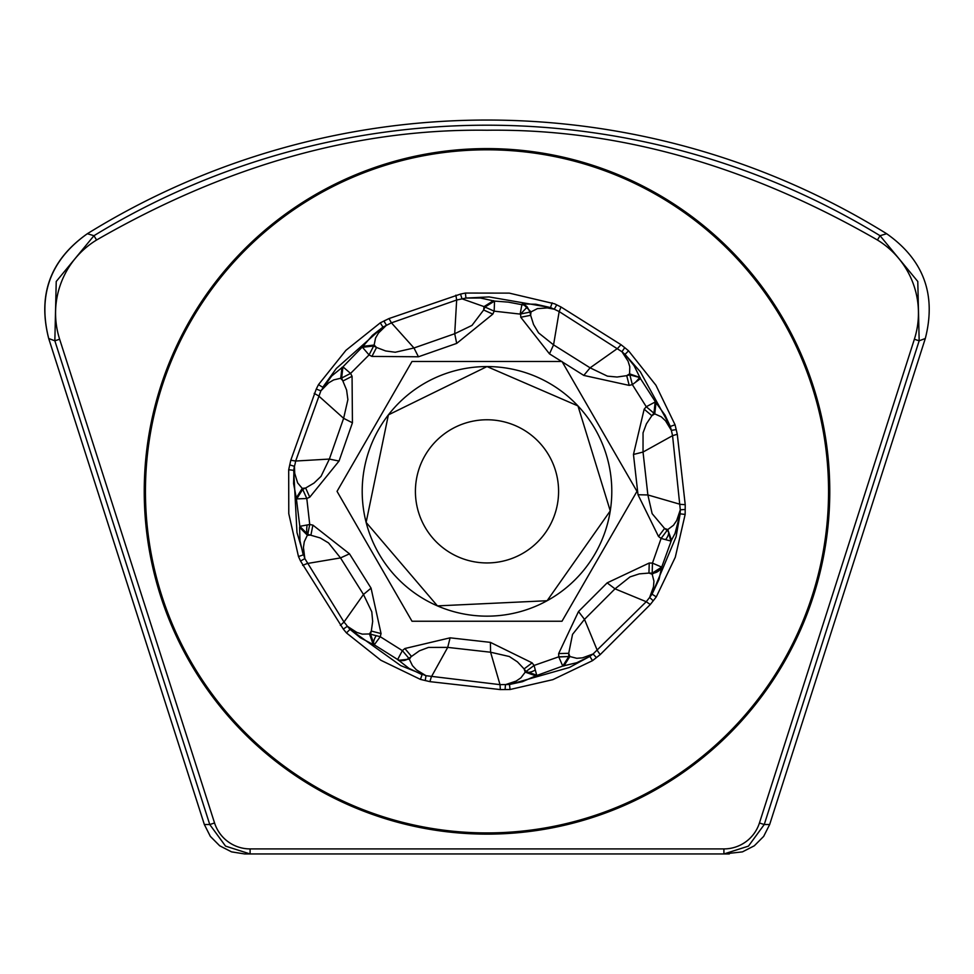 <?xml version="1.0" encoding="UTF-8"?>
<svg xmlns="http://www.w3.org/2000/svg" width="974" height="974" viewBox="0 0 974 974"><rect width="100%" height="100%" fill="white"/><g stroke="black" fill="none" stroke-linecap="round" stroke-linejoin="round"><path stroke-width="1.46" d="M769.655 824.528L763.665 836.386L754.29 845.809L742.444 851.873L723.913 853.954L748.47 846.114L764.249 824.528L769.655 824.528L925.3 338.514C936.513 294.696 923.632 259.766 886.657 233.723A759.355 759.355 0 0 0 87.356 233.723A759.355 759.355 0 0 1 486.915 120.045M925.3 338.514L919.164 340.79L917.788 281.486L880.046 235.708L886.657 233.723M729.307 853.954L244.681 853.954L231.556 851.873L219.71 845.809L210.335 836.386L204.345 824.528L209.763 824.528L225.542 846.114L250.099 853.954L250.099 848.914L723.901 848.914L723.913 853.954L244.693 853.954L231.569 851.873L219.722 845.809L210.347 836.386L204.357 824.528L48.712 338.514C37.657 294.757 50.538 259.827 87.356 233.723L93.954 235.708A754.193 754.193 0 0 1 880.046 235.708L877.428 240.006C747.362 165.13 617.224 128.544 487 130.236C356.788 128.544 226.65 165.13 96.584 240.006L93.954 235.708L56.224 281.486L54.848 340.79L209.763 824.528L214.56 822.981L59.645 339.244A85.651 85.651 -74.4 0 1 96.584 240.006M144.237 491.359A342.775 342.775 0 0 0 487 834.134A342.775 342.775 0 0 0 829.775 491.359A342.775 342.775 0 0 0 487 148.596A342.775 342.775 0 0 0 144.237 491.359M318.498 384.608L322.747 387.299L336.322 368.464L382.94 327.106L391.426 322.857L413.974 347.986L418.443 356.776L371.934 356.411L376.548 347.474L385.619 350.944L395.249 352.247L413.974 347.986L454.712 333.729L456.696 343.396L492.832 314.115L483.652 310L471.988 325.401L454.712 333.729L456.66 300.016L391.426 322.857L388.991 318.559L380.262 322.844L345.953 350.299L318.498 384.608L316.27 389.04L290.788 460.252L288.694 469.748L288.779 513.688L298.47 556.544L300.552 561.048L343.298 629.094L346.464 632.93L380.871 660.262L420.427 679.402L429.911 681.642L500.344 689.58L510.059 689.507L552.879 679.645L592.509 660.664L589.842 656.379L576.815 662.697L562.753 666.058L535.834 675.834L525.217 672.145L520.907 677.855L516.135 681.082L505.445 684.661L505.092 689.58M388.991 318.559L460.544 294.075L465.402 293.052L509.317 293.125L554.608 303.815L561.012 306.993L620.998 344.686L624.748 347.669L621.948 351.736L625.004 354.378L628.583 350.835L624.748 347.669M628.583 350.835L655.916 385.229L675.055 424.786L677.283 434.258L685.221 504.678L685.148 514.43L675.286 557.25L656.293 596.867L650.291 604.525L600.179 654.638L592.509 660.664M145.443 491.359A341.557 341.557 0 0 0 657.779 787.162A341.557 341.557 0 0 0 657.779 195.567A341.557 341.557 0 0 0 145.443 491.359M384.56 320.616L384.389 321.846L386.483 325.219L378.448 333.071L375.55 338.051L374.138 345.052L362.973 346.33L372.482 335.287L382.94 327.106L380.262 322.844M341.984 367.332L340.705 378.496L343.116 380.907L352.064 376.293L352.43 422.801L339.037 461.055L309.756 497.19L305.641 488.011L314.005 483.08L321.03 476.359L329.37 459.071L343.627 418.321L347.888 399.62L346.598 390.002L341.631 378.034L333.692 379.909L328.713 382.806L320.86 390.854L331.744 375.952L342.958 366.821L362.973 346.33M339.037 461.055L329.37 459.071L295.658 461.031L320.86 390.854L316.27 389.04M290.788 460.252L295.658 461.031L295.134 463.734L294.452 466.327L289.728 464.878M293.99 468.372L294.452 466.327L294.732 473.388L297.642 482.909L302.244 488.388L296.291 497.909L293.576 483.591L293.99 468.372M298.47 556.544L303.231 554.9L299.968 540.789L299.615 527.409L307.541 535.371L310.937 534.982L312.897 525.12L349.496 553.829L371.057 588.15L381.053 633.575L371.301 631.067L372.677 621.449L371.788 611.782L363.472 594.469L340.51 557.919L328.542 542.932L320.215 537.94L307.76 534.349L304.278 541.739L303.438 547.437L304.838 558.601L296.973 532.547L293.71 470.308L288.694 469.748M371.057 588.15L363.472 594.469L343.992 622.045L304.838 558.601L300.552 561.048M340.34 625.369L343.992 622.045L345.782 624.139L347.377 626.294L343.298 629.094M406.109 659.873L408.861 658.302L402.372 650.62L404.855 648.526L450.11 637.824L490.385 642.365L532.133 662.868L524.097 668.919L517.425 661.857L509.317 656.513L490.592 652.227L447.711 647.393L428.523 647.406L419.429 650.802L408.861 658.302L412.452 665.632L416.397 669.844L425.991 675.7L400.716 665.607L350.019 629.362L347.377 626.294L356.837 632.418L362.34 634.135L369.487 633.952L373.212 644.544L360.331 637.739L350.019 629.362L346.464 632.93M408.788 658.217A10.081 9.935 126.9 0 1 397.648 659.508L374.272 644.825L380.237 636.704L402.372 650.62L397.648 659.508L409.043 668.408L422.095 674.653L420.427 679.402M490.385 642.365L490.592 652.227L500.015 684.649L425.991 675.7L425.236 680.582M535.834 675.834L522.478 681.666L509.499 684.503L500.015 684.649L500.344 689.58M563.849 666.033L569.851 656.525L576.778 658.302L582.525 657.84L593.093 653.992L589.842 656.379L569.437 667.458L509.499 684.503L510.059 689.507M600.179 654.638L597.366 650.583L584.497 619.367L572.542 634.366L568.719 653.311L558.662 653.578L578.507 611.526L584.497 619.367L615.008 588.844L646.237 601.713L593.093 653.992L596.441 657.633M656.293 596.867L652.044 594.177L649.634 597.452L653.262 600.8M658.509 536.479L664.56 528.444L668.213 531.317A10.081 4.237 133.2 0 1 665.619 539.645L661.102 538.427L658.509 536.479L638.007 494.743L633.465 454.468L644.167 409.202L651.862 415.691L646.456 423.763L643.047 432.858L643.035 452.058L647.868 494.95L652.142 513.651L664.56 528.444L667.787 529.564L673.497 525.254L676.723 520.481L680.302 509.816L680.144 513.846L675.031 533.411L671.476 540.18L667.787 529.564L667.141 530.392L661.102 538.427L652.458 563.106L652.19 573.162L661.711 567.111L659.069 579.262L652.044 594.177L676.09 536.711L680.144 513.846L685.148 514.43M633.465 454.468L643.035 452.058L672.559 435.67L680.302 509.816L685.233 509.463M675.055 424.786L670.295 426.442L671.354 430.362L676.224 429.607M655.989 402.712L665.035 415.143L670.295 426.442L640.344 371.8L625.004 354.378L634.062 365.664L640.466 378.63L655.989 402.712L654.759 413.877L661.273 416.823L665.486 420.756L671.354 430.362L672.559 435.67L677.283 434.258M549.482 353.854L553.561 344.869L590.11 367.831L607.399 376.147L617.066 377.023L626.708 375.66L629.216 385.4L583.791 375.416L549.482 353.854L520.761 317.256L530.635 315.296L533.569 324.549L538.561 332.877L553.561 344.869L559.173 311.57L621.948 351.736L628.06 361.184L629.788 366.687L629.594 373.846L640.198 377.571M455.881 295.146L456.66 300.016L465.949 298.056L489.094 296.924L550.517 307.577L554.255 309.208L556.702 304.911M552.148 302.817L550.517 307.577L535.785 304.229L523.062 303.973L531.013 311.899L530.002 312.118L530.635 315.296L531.013 311.899L537.38 308.636L547.315 307.918L554.255 309.208L559.173 311.57L561.012 306.993M524.974 305.264L508.331 302.135L494.548 301.088L484.979 307.041L494.159 311.156L494.548 301.088L480.426 298.02L465.949 298.056L465.402 293.052M493.55 300.649L484.029 306.603L461.98 298.811L460.544 294.075M352.43 422.801L343.627 418.321L318.486 395.785L314.2 393.362M312.897 525.12L309.732 524.487L299.822 526.337L299.615 527.409M307.127 524.974A10.081 2.484 -79.7 0 0 307.76 534.349L299.822 526.337L296.291 497.909M349.496 553.829L340.51 557.919L307.212 563.52L302.634 565.358M381.053 633.575L380.237 636.704L376.195 635.669L370.497 634.196L371.301 631.067L369.487 633.952L370.497 634.196L374.272 644.825L373.212 644.544M404.855 648.526L411.332 656.22L409.518 659.106L398.354 660.348M450.11 637.824L447.711 647.393L431.324 676.918L429.911 681.642M650.291 604.525L646.237 601.713L649.634 597.452L653.481 586.872L653.931 581.137L652.178 574.21L661.675 568.207M630.044 576.888L615.008 588.844L607.167 582.866L649.232 563.021L648.952 573.065L639.273 573.881L630.044 576.888M649.232 563.021L652.458 563.106L661.711 567.111L671.476 540.18M638.007 494.743L647.868 494.95L680.302 504.349L685.221 504.678M583.791 375.416L590.11 367.831L617.674 348.339L620.998 344.686M492.832 314.115L494.159 311.156L520.128 314.091L521.979 304.192L523.062 303.973M374.138 345.052L373.675 345.989L376.548 347.474L374.138 345.052M362.474 347.304L373.675 345.989L369.061 354.926L362.474 347.304M343.566 367.356L342.958 366.821L341.631 378.034L350.579 373.419L343.566 367.356M352.064 376.293L350.579 373.419L369.061 354.926L371.934 356.411M302.695 489.325L302.244 488.388L305.641 488.011L302.695 489.325L296.729 498.907L306.798 498.505L302.695 489.325M307.76 534.349L309.732 524.487L306.798 498.505L309.756 497.19M526.045 671.5L525.217 672.145L524.097 668.919L526.045 671.5A10.081 4.48 -35.1 0 0 535.298 669.99L536.698 675.177L526.045 671.5L534.069 665.449L535.298 669.99M561.572 663.331L562.753 666.058L568.804 656.537L569.851 656.525L568.719 653.311L568.804 656.537L558.747 656.817L561.572 663.331M558.662 653.578L558.747 656.817L534.069 665.449L532.133 662.868M652.19 573.162L652.178 574.21L648.952 573.065L652.19 573.162A10.081 9.935 114.3 0 0 661.577 567.051M665.619 539.645L670.83 541.057L668.213 531.317A10.081 9.119 -36.8 0 0 667.105 530.44M653.944 413.219L654.759 413.877L651.862 415.691L653.944 413.219L655.161 402.006L646.261 406.73L653.944 413.219M640.417 378.667L639.492 377.486A10.081 0.609 135 0 1 635.401 382.344L640.417 378.667M629.216 385.4L632.345 384.596L629.594 373.846L626.708 375.66L629.837 374.856L639.492 377.486M530.002 312.118L527.251 306.968L520.64 313.981L530.002 312.118M484.979 307.041L484.029 306.603L483.652 310L484.979 307.041M204.345 824.528L48.7 338.514C37.487 294.696 50.368 259.766 87.343 233.723M337.041 491.359L412.002 621.242L561.998 621.242L636.972 491.359L561.998 361.476L412.002 361.476L337.041 491.359M487 419.77A71.589 71.589 0 0 0 425.005 527.153A71.589 71.589 0 0 0 548.995 527.153A71.589 71.589 0 0 0 487 419.77M558.82 656.987L568.804 656.537M914.367 339.244L919.164 340.79L764.249 824.528L759.44 822.981L914.367 339.244A85.651 85.651 -105.6 0 0 877.428 240.006M723.901 848.914A37.316 37.316 -35.9 0 0 759.44 822.981M250.099 848.914A37.316 37.316 -144.1 0 1 214.56 822.981M59.645 339.244L54.848 340.79L48.712 338.514M578.507 611.526L607.167 582.866M635.413 382.344L632.345 384.596L646.261 406.73L644.167 409.202M456.696 343.396L418.443 356.776M520.64 313.981L520.761 317.256M374.272 644.825A10.081 3.945 -54.3 0 1 376.195 635.669M521.979 304.192A10.081 10.057 18.3 0 1 527.251 306.968M487 366.565A124.794 124.794 0 0 0 378.923 553.756A124.794 124.794 0 0 0 595.077 553.756A124.794 124.794 0 0 0 487 366.565L388.395 414.875L366.127 522.393L437.436 605.889L547.12 600.727L610.26 510.887L577.972 405.927L487 366.565M384.389 321.846L386.398 325.17"/></g></svg>
